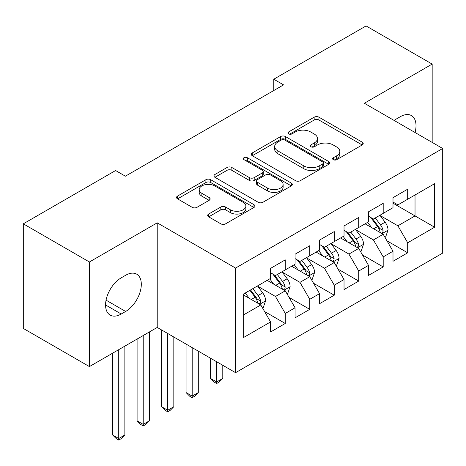 <?xml version="1.0" encoding="UTF-8"?>
<svg xmlns="http://www.w3.org/2000/svg" width="466" height="466" viewBox="0 0 466 466"><rect width="100%" height="100%" fill="white"/><g stroke="black" fill="none" stroke-linecap="round" stroke-linejoin="round"><path stroke-width="0.7" d="M333.33 159.692A2.377 1.375 0 0 0 336.691 159.692L362.228 144.949A3.396 1.963 0 0 0 363.224 143.563A3.396 1.963 0 0 0 362.228 142.177L318.971 117.199A3.396 1.963 0 0 0 314.16 117.199L288.629 131.942A2.377 1.375 0 0 0 287.93 132.915A2.377 1.375 0 0 0 288.629 133.882A2.377 1.375 0 0 0 291.996 133.882L295.298 131.977A10.875 6.279 0 0 1 310.676 131.977L314.282 134.057A10.875 6.279 0 0 1 317.468 138.495A10.875 6.279 0 0 1 314.282 142.94L310.979 144.844A2.377 1.375 0 0 0 310.28 145.817A2.377 1.375 0 0 0 310.979 146.79A2.377 1.375 0 0 0 314.34 146.79L317.649 144.879A10.875 6.279 0 0 1 333.027 144.879L336.633 146.959A10.875 6.279 0 0 1 339.819 151.403A10.875 6.279 0 0 1 336.633 155.842L333.33 157.747A2.377 1.375 0 0 0 332.631 158.72A2.377 1.375 0 0 0 333.33 159.692L333.33 157.747M208.663 214.045A3.396 1.963 0 0 0 207.667 215.432A3.396 1.963 0 0 0 208.663 216.818L220.797 223.826A3.396 1.963 0 0 0 225.602 223.826L253.964 207.457A3.396 1.963 0 0 0 254.96 206.065A3.396 1.963 0 0 0 253.964 204.679L210.702 179.707A3.396 1.963 0 0 0 205.896 179.707L177.54 196.075A3.396 1.963 0 0 0 176.544 197.468A3.396 1.963 0 0 0 177.54 198.854L192.202 207.318A3.396 1.963 0 0 0 197.007 207.318L209.141 200.31A3.396 1.963 0 0 0 210.137 198.924A3.396 1.963 0 0 0 209.141 197.532L201.871 193.338A9.093 5.248 0 0 1 199.209 189.627A9.093 5.248 0 0 1 204.824 184.775A9.093 5.248 0 0 1 214.733 185.917L243.205 202.355A9.093 5.248 0 0 1 245.873 206.065A9.093 5.248 0 0 1 240.258 210.917A9.093 5.248 0 0 1 230.35 209.782L225.602 207.038A3.396 1.963 0 0 0 220.797 207.038L208.663 214.045L208.663 216.818M89.408 261.991L89.408 366.591L157.223 327.435L157.223 222.835L89.408 261.991L23.3 223.826L115.603 170.533L125.395 176.189L283.561 84.876L273.763 79.22L273.763 90.526M157.223 222.835L235.569 268.067L442.7 148.485L442.7 253.085L235.569 372.672L235.569 268.067M432.174 142.404L432.174 64.092L364.354 103.248L442.7 148.485M432.174 64.092L366.066 25.927L273.763 79.22M295.537 180.674A3.396 1.963 0 0 0 300.343 180.674L328.705 164.306A3.396 1.963 0 0 0 329.695 162.919A3.396 1.963 0 0 0 328.705 161.527L285.442 136.555A3.396 1.963 0 0 0 280.637 136.555L252.281 152.93A3.396 1.963 0 0 0 251.285 154.316A3.396 1.963 0 0 0 252.281 155.702L295.537 180.674M244.941 160.205A2.377 1.375 0 0 1 247.353 160.543L247.353 157.712L291.332 183.103A3.396 1.963 0 0 1 292.328 184.489A3.396 1.963 0 0 1 291.332 185.882L262.975 202.25A3.396 1.963 0 0 1 258.17 202.25L214.908 177.278L214.908 174.5A3.396 1.963 0 0 0 213.917 175.892A3.396 1.963 0 0 0 214.908 177.278M214.908 174.5L227.047 167.498A3.396 1.963 0 0 1 231.852 167.498L249.397 177.622A3.396 1.963 0 0 0 254.203 177.622L262.253 172.973A3.396 1.963 0 0 0 263.249 171.587A3.396 1.963 0 0 0 262.253 170.201L243.992 159.657A2.377 1.375 0 0 1 243.293 158.685A2.377 1.375 0 0 1 244.761 157.415A2.377 1.375 0 0 1 247.353 157.712M393.001 203.188L415.031 215.909L415.031 194.986L434.621 183.68L407.686 199.227L407.686 189.19L393.001 197.671L393.001 207.708L383.203 213.364L383.203 203.327L368.513 211.809L368.513 221.845L358.721 227.501L358.721 217.465L344.03 225.946L344.03 235.982L334.238 241.633L334.238 231.596L319.548 240.077L319.548 250.114L309.756 255.77L309.756 245.733L295.065 254.215L295.065 264.251L285.274 269.907L285.274 259.871L270.583 268.352L270.583 278.388L243.648 293.935L243.648 337.471L270.583 321.924L260.791 304.962L243.648 295.065M434.621 183.68L434.621 227.216L407.686 242.769L397.894 225.806L380.145 215.554M387.001 240.858L407.686 252.805L407.686 242.769M407.686 252.805L393.001 261.286L393.001 251.25L383.203 256.9L373.412 239.938L355.663 229.691M362.519 254.995L383.203 266.936L383.203 256.9M383.203 266.936L368.513 275.418L368.513 265.381L358.721 271.037L348.929 254.075L331.18 243.829M338.036 269.127L358.721 281.074L358.721 271.037M358.721 281.074L344.03 289.555L344.03 279.518L334.238 285.175L324.447 268.212L306.692 257.96M313.548 283.264L334.238 295.211L334.238 285.175M334.238 295.211L319.548 303.692L319.548 293.656L309.756 299.306L299.964 282.344L282.21 272.097M289.066 297.401L309.756 309.342L309.756 299.306M309.756 309.342L295.065 317.824L295.065 307.787L285.274 313.443L275.476 296.481L257.727 286.235M264.583 311.533L285.274 323.48L285.274 313.443M285.274 323.48L270.583 331.961L270.583 321.924M270.583 272.732L275.476 275.557L285.274 269.907M243.648 314.859L260.791 304.962M295.065 258.595L299.964 261.426L309.756 255.77M275.476 296.481L285.274 290.825L267.152 280.369M295.065 307.787L285.274 290.825M319.548 244.464L324.447 247.289L334.238 241.633M299.964 282.344L309.756 276.693L291.634 266.232M319.548 293.656L309.756 276.693M344.03 230.326L348.929 233.151L358.721 227.501M324.447 268.212L334.238 262.556L316.123 252.094M344.03 279.518L334.238 262.556M368.513 216.189L373.412 219.02L383.203 213.364M348.929 254.075L358.721 248.419L340.605 237.963M368.513 265.381L358.721 248.419M393.001 202.058L397.894 204.883L407.686 199.227M373.412 239.938L383.203 234.287L365.088 223.826M393.001 251.25L383.203 234.287M23.3 223.826L23.3 328.425L89.408 366.591M157.223 327.435L235.569 372.672M397.894 225.806L415.031 215.909L434.621 227.216M415.055 132.519A22.158 12.792 120 0 0 411.426 115.58A22.158 12.792 120 0 0 400.346 116.681L395.937 119.22A22.158 12.792 120 0 0 394.09 120.414M121.236 277.823A22.158 12.792 120 0 0 106.755 297.349A22.158 12.792 120 0 0 110.151 315.103A22.158 12.792 120 0 0 121.236 314.008L125.639 311.463A22.158 12.792 120 0 0 140.115 291.937A22.158 12.792 120 0 0 136.719 274.177A22.158 12.792 120 0 0 125.639 275.278L121.236 277.823M334.279 160.024L336.633 158.667A10.875 6.279 0 0 0 339.819 154.229L339.819 151.403M317.468 138.495L317.468 141.326A10.875 6.279 0 0 1 314.282 145.765L311.929 147.122M362.181 144.973L318.971 120.024A3.396 1.963 0 0 0 314.16 120.024L289.578 134.22M328.658 164.329L285.442 139.381A3.396 1.963 0 0 0 280.637 139.381L252.327 155.726M322.693 163.886A2.377 1.375 0 0 0 323.392 162.919A2.377 1.375 0 0 0 322.693 161.947L284.726 140.021A2.377 1.375 0 0 0 281.359 140.021L277.876 142.037A10.875 6.279 0 0 0 274.69 146.475A10.875 6.279 0 0 0 277.876 150.914L303.826 165.902A10.875 6.279 0 0 0 319.21 165.902L322.693 163.886L322.693 166.717A2.377 1.375 0 0 0 323.392 165.745L323.392 162.919M274.69 146.475L274.69 149.301A10.875 6.279 0 0 0 277.876 153.739L277.876 150.914M322.693 166.717L319.21 168.727A10.875 6.279 0 0 1 303.826 168.727L277.876 153.739M214.954 177.301L227.047 170.323L227.047 167.498M263.249 171.587L263.249 174.418A3.396 1.963 0 0 1 262.253 175.804L254.203 180.453A3.396 1.963 0 0 1 249.397 180.453L231.852 170.323A3.396 1.963 0 0 0 227.047 170.323M247.353 160.543L291.285 185.905M267.601 188.136A9.093 5.248 0 0 0 277.509 189.272A9.093 5.248 0 0 0 283.118 184.425A9.093 5.248 0 0 0 280.456 180.709L270.426 174.919A3.396 1.963 0 0 0 265.62 174.919L257.57 179.567A3.396 1.963 0 0 0 256.574 180.954A3.396 1.963 0 0 0 257.57 182.34L267.601 188.136L267.601 190.961A9.093 5.248 0 0 0 277.509 192.097A9.093 5.248 0 0 0 283.118 187.25L283.118 184.425M256.574 180.954L256.574 183.779A3.396 1.963 0 0 0 257.57 185.171L257.57 182.34M267.601 190.961L257.57 185.171M245.873 206.065L245.873 208.896A9.093 5.248 0 0 1 240.258 213.743A9.093 5.248 0 0 1 230.35 212.607L225.602 209.863A3.396 1.963 0 0 0 220.797 209.863L208.71 216.847M199.209 189.627L199.209 192.452A9.093 5.248 0 0 0 201.871 196.163L201.871 193.338M209.1 200.333L201.871 196.163M253.918 207.481L210.702 182.532A3.396 1.963 0 0 0 205.896 182.532L177.587 198.877M385.015 237.421L385.603 237.083L388.05 230.018A9.174 5.295 -120 0 0 385.126 222.2L379.924 215.257M371.635 227.606L367.68 222.329M365.833 224.257L365.385 223.657M381.473 233.285L382.901 232.01L383.099 230.408A9.174 5.295 -120 0 0 380.472 224.886L375.27 217.948M372.305 218.379L378.724 226.954A4.672 2.697 60 0 1 379.574 228.375L383.099 230.408M370.691 217.447L377.536 226.587A9.174 5.295 60 0 1 380.163 232.103L380.343 232.633M360.533 251.558L361.121 251.221L363.567 244.149A9.174 5.295 -120 0 0 360.643 236.338L355.442 229.394M347.153 241.738L343.197 236.46M341.351 238.388L340.896 237.788M356.991 247.423L358.412 246.141L358.616 244.545A9.174 5.295 -120 0 0 355.989 239.023L350.787 232.08M347.817 232.511L354.242 241.091A4.672 2.697 60 0 1 355.092 242.506L358.616 244.545M346.203 231.579L353.053 240.718A9.174 5.295 60 0 1 355.675 246.24L355.861 246.77M216.667 361.756L216.667 381.974L222.789 378.439L222.789 365.292M222.789 378.439L219.119 382.114L216.667 383.53L214.22 382.114L210.55 378.439L210.55 358.226M210.55 378.439L216.667 381.974L216.667 383.53M336.05 265.696L336.638 265.352L339.085 258.286A9.174 5.295 -120 0 0 336.155 250.475L330.959 243.532M322.67 255.875L318.715 250.597M316.868 252.525L316.414 251.925M332.508 261.56L333.93 260.278L334.134 258.677A9.174 5.295 -120 0 0 331.507 253.16L326.305 246.217M323.334 246.648L329.759 255.222A4.672 2.697 60 0 1 330.61 256.644L334.134 258.677M321.721 245.716L328.565 254.855A9.174 5.295 60 0 1 331.192 260.372L331.378 260.908M192.184 347.624L192.184 396.112L198.306 392.576L198.306 351.154M198.306 392.576L194.637 396.251L192.184 397.667L189.738 396.251L186.068 392.576L186.068 344.089M186.068 392.576L192.184 396.112L192.184 397.667M311.568 279.827L312.156 279.489L314.602 272.424A9.174 5.295 -120 0 0 311.672 264.606L306.471 257.663M298.188 270.012L294.232 264.735M292.38 266.663L291.932 266.063M308.026 275.691L309.447 274.416L309.651 272.814A9.174 5.295 -120 0 0 307.024 267.292L301.822 260.354M298.852 260.785L305.277 269.36A4.672 2.697 60 0 1 306.127 270.781L309.651 272.814M297.238 259.853L304.082 268.993A9.174 5.295 60 0 1 306.71 274.509L306.896 275.039M167.702 333.487L167.702 410.243L173.824 406.713L173.824 337.023M173.824 406.713L170.154 410.389L167.702 411.798L165.255 410.389L161.58 406.713L161.58 329.951M161.58 406.713L167.702 410.243L167.702 411.798M287.085 293.964L287.673 293.627L290.12 286.555A9.174 5.295 -120 0 0 287.19 278.744L281.988 271.8M273.699 284.144L269.75 278.866M267.898 280.794L267.449 280.194M283.544 289.829L284.965 288.547L285.163 286.951A9.174 5.295 -120 0 0 282.542 281.429L277.34 274.486M274.369 274.917L280.794 283.497A4.672 2.697 60 0 1 281.645 284.912L285.163 286.951M272.756 273.985L279.6 283.124A9.174 5.295 60 0 1 282.227 288.646L282.413 289.176M143.219 335.526L143.219 424.38L149.341 420.845L149.341 331.99M149.341 420.845L145.666 424.52L143.219 425.936L140.773 424.52L137.097 420.845L137.097 339.056M137.097 420.845L143.219 424.38L143.219 425.936M262.603 308.102L263.185 307.758L265.637 300.692A9.174 5.295 -120 0 0 262.707 292.881L257.506 285.938M249.217 298.281L245.262 293.003M259.061 303.966L260.482 302.684L260.68 301.083A9.174 5.295 -120 0 0 258.053 295.566L252.852 288.623M250.557 289.951L256.312 297.628A4.672 2.697 60 0 1 257.156 299.05L260.68 301.083M249.916 290.318L255.118 297.261A9.174 5.295 60 0 1 257.745 302.778L257.931 303.314M118.737 349.657L118.737 438.518L124.859 434.982L124.859 346.127M124.859 434.982L121.183 438.657L118.737 440.073L116.29 438.657L112.615 434.982L112.615 353.193M112.615 434.982L118.737 438.518L118.737 440.073M336.633 158.667L336.633 155.842M310.979 146.79L310.979 144.844M314.282 145.765L314.282 142.94M288.629 133.882L288.629 131.942M314.16 120.024L314.16 117.199M318.971 120.024L318.971 117.199M362.228 144.949L362.228 142.177M252.281 155.702L252.281 152.93M280.637 139.381L280.637 136.555M285.442 139.381L285.442 136.555M328.705 164.306L328.705 161.527M303.826 168.727L303.826 165.902M319.21 168.727L319.21 165.902M231.852 170.323L231.852 167.498M249.397 180.453L249.397 177.622M254.203 180.453L254.203 177.622M262.253 175.804L262.253 172.973M291.332 185.882L291.332 183.103M220.797 209.863L220.797 207.038M225.602 209.863L225.602 207.038M230.35 212.607L230.35 209.782M209.141 200.31L209.141 197.532M177.54 198.854L177.54 196.075M205.896 182.532L205.896 179.707M210.702 182.532L210.702 179.707M253.964 207.457L253.964 204.679M105.566 304.962L121.236 314.008M106.062 300.162L125.639 311.463M382.056 233.623L387.992 230.192M380.472 224.886L385.126 222.2M373.703 228.8L377.536 226.587M357.573 247.755L363.509 244.33M355.989 239.023L360.643 236.338M349.215 242.932L353.053 240.718M333.091 261.892L339.027 258.461M331.507 253.16L336.155 250.475M324.732 257.069L328.565 254.855M308.603 276.029L314.544 272.598M307.024 267.292L311.672 264.606M300.25 271.206L304.082 268.993M284.12 290.161L290.056 286.736M282.542 281.429L287.19 278.744M275.767 285.338L279.6 283.124M259.638 304.298L265.573 300.867M258.053 295.566L262.707 292.881M251.285 299.475L255.118 297.261"/></g></svg>
